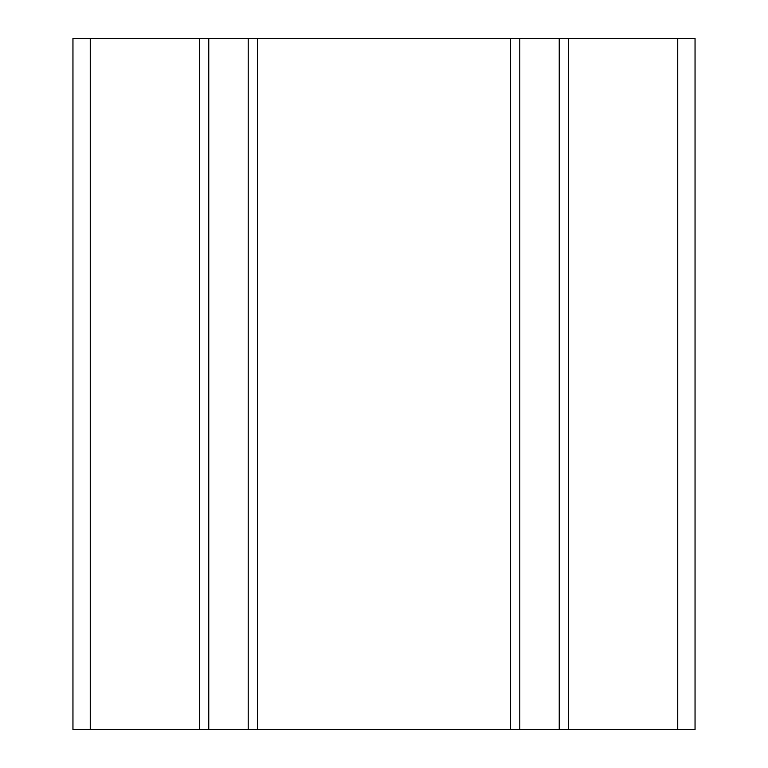 <?xml version="1.0" encoding="UTF-8"?>
<svg xmlns="http://www.w3.org/2000/svg" width="768" height="768" viewBox="0 0 768 768"><rect width="100%" height="100%" fill="white"/><g stroke="black" fill="none" stroke-linecap="round" stroke-linejoin="round"><path stroke-width="1.15" d="M199.45 729.6L199.45 38.4L257.51 38.4L257.51 729.6L72.96 729.6L72.96 38.4L199.45 38.4M559.219 38.4L568.55 38.4L568.55 729.6L510.49 729.6L510.49 38.4L559.219 38.4L559.219 729.6M568.55 38.4L695.04 38.4L695.04 729.6L568.55 729.6M257.51 729.6L510.49 729.6M257.51 38.4L510.49 38.4M208.781 38.4L208.781 729.6M248.179 729.6L248.179 38.4M519.821 38.4L519.821 729.6M90.24 38.4L90.24 729.6M677.76 38.4L677.76 729.6"/></g></svg>
